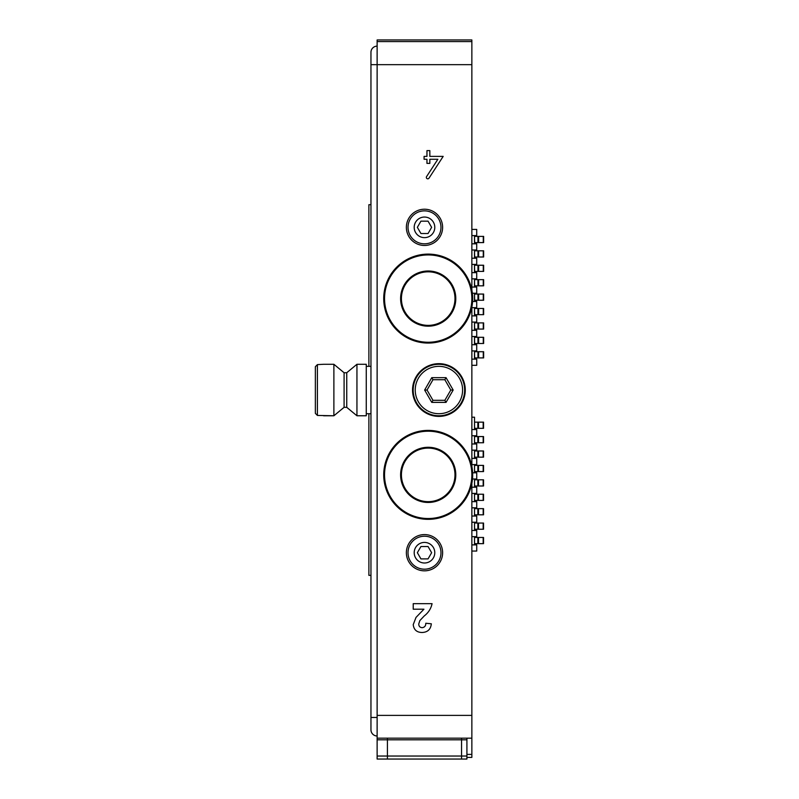 <?xml version="1.0" encoding="UTF-8"?>
<svg xmlns="http://www.w3.org/2000/svg" width="799" height="799" viewBox="0 0 799 799"><rect width="100%" height="100%" fill="white"/><g stroke="black" fill="none" stroke-linecap="round" stroke-linejoin="round"><path stroke-width="1.2" d="M466.916 739.804L466.916 738.176L387.425 738.176L461.562 738.176L461.562 759.05L387.425 759.05L387.425 756.034L387.425 759.05L377.128 759.05L377.128 756.034L387.425 756.034L387.425 739.804L387.425 756.034L461.562 756.034L461.562 759.05L466.916 759.05L466.916 739.804L387.425 739.804L387.425 738.176L387.425 739.804L377.128 739.804L377.128 756.034M428.194 271.82A26.767 26.767 0 0 1 451.385 311.98A26.767 26.767 0 0 1 405.013 311.98A26.767 26.767 0 0 1 428.194 271.82A26.767 26.767 0 0 1 451.385 311.98A26.767 26.767 0 0 1 405.013 311.98A26.767 26.767 0 0 1 428.194 271.82M428.194 254.112A44.484 44.484 0 0 1 466.716 320.838A44.484 44.484 0 0 1 389.682 320.838A44.484 44.484 0 0 1 428.194 254.112M428.194 448.099A26.767 26.767 0 0 1 451.385 488.259A26.767 26.767 0 0 1 405.013 488.259A26.767 26.767 0 0 1 428.194 448.099A26.767 26.767 0 0 1 451.385 488.259A26.767 26.767 0 0 1 405.013 488.259A26.767 26.767 0 0 1 428.194 448.099M428.194 430.391A44.484 44.484 0 0 1 466.716 497.108A44.484 44.484 0 0 1 389.682 497.108A44.484 44.484 0 0 1 428.194 430.391M413.163 390.032A25.738 25.738 0 0 1 451.775 367.74A25.738 25.738 0 0 1 451.775 412.324A25.738 25.738 0 0 1 413.163 390.032M415.23 390.032A23.68 23.68 0 0 0 450.746 410.536A23.68 23.68 0 0 0 450.746 369.518A23.68 23.68 0 0 0 415.23 390.032M453.173 390.032L446.042 402.386L431.77 402.386L424.639 390.032L431.77 377.667L446.042 377.667L453.173 390.032L450.796 390.032L444.853 379.735L432.958 379.735L427.016 390.032L432.958 400.319L444.853 400.319L450.796 390.032M446.042 377.667L444.853 379.735M432.958 379.735L431.77 377.667M427.016 390.032L424.639 390.032M432.958 400.319L431.77 402.386M446.042 402.386L444.853 400.319M377.128 41.598L471.859 41.598L471.859 39.95L377.128 39.95L377.128 64.659L370.956 64.659L370.956 729.807A6.182 6.182 0 0 0 377.128 735.989A6.182 6.182 0 0 1 370.956 729.807A6.182 6.182 0 0 0 377.128 735.989M370.956 64.659L370.956 52.305A6.182 6.182 0 0 1 377.128 46.132A6.182 6.182 0 0 0 370.956 52.305A6.182 6.182 0 0 1 377.128 46.132M323.585 415.77L333.882 415.77L317.413 415.44L315.355 413.353L315.355 366.711L317.413 364.614L323.585 364.284L333.882 364.284L333.882 415.77L344.089 407.33L346.746 407.33L356.943 415.77L366.262 415.77L366.262 364.284L356.943 364.284L356.943 415.77L366.262 415.77M346.746 390.032L346.746 407.33L344.089 407.33L344.089 372.733L346.746 372.733L346.746 390.032M315.355 366.711L315.355 413.353M370.956 204.694L368.888 204.694L368.888 366.341M370.956 413.712L366.262 413.712L368.888 413.712L368.888 575.36L370.956 575.36M471.859 417.208L474.516 417.208L474.516 429.562M474.516 435.745L474.516 443.984M474.516 450.157L474.516 458.396M474.516 464.569L474.516 472.808M474.516 478.991L474.516 487.23M474.516 493.402L474.516 501.642M474.516 507.814L474.516 516.054M474.516 522.236L474.516 530.466M474.516 536.648L474.516 544.888M471.859 551.06L476.733 551.06L476.733 544.888L471.859 544.888M474.516 537.467L474.556 543.65L483.465 543.65M474.556 537.467L477.842 537.467L477.842 543.65M477.842 537.467L478.511 537.467L478.511 543.65M478.511 537.467L483.465 537.467M474.516 523.055L474.556 529.238L483.465 529.238M474.556 523.055L477.842 523.055L477.842 529.238M477.842 523.055L478.511 523.055L478.511 529.238M478.511 523.055L483.465 523.055M474.516 508.643L474.556 514.816L483.465 514.816M474.556 508.643L477.842 508.643L477.842 514.816M477.842 508.643L478.511 508.643L478.511 514.816M478.511 508.643L483.465 508.643M474.516 494.231L474.556 500.404L483.465 500.404M474.556 494.231L477.842 494.231L477.842 500.404M477.842 494.231L478.511 494.231L478.511 500.404M478.511 494.231L483.465 494.231M474.516 479.809L474.556 485.992L483.465 485.992M474.556 479.809L477.842 479.809L477.842 485.992M477.842 479.809L478.511 479.809L478.511 485.992M478.511 479.809L483.465 479.809M474.516 465.398L474.556 471.57L483.465 471.57M474.556 465.398L477.842 465.398L477.842 471.57M477.842 465.398L478.511 465.398L478.511 471.57M478.511 465.398L483.465 465.398M474.516 450.986L474.556 457.158L483.465 457.158M474.556 450.986L477.842 450.986L477.842 457.158M477.842 450.986L478.511 450.986L478.511 457.158M478.511 450.986L483.465 450.986M474.516 436.564L474.556 442.746L483.465 442.746M474.556 436.564L477.842 436.564L477.842 442.746M477.842 436.564L478.511 436.564L478.511 442.746M478.511 436.564L483.465 436.564M474.516 422.152L474.556 428.334L483.465 428.334M474.556 422.152L477.842 422.152L477.842 428.334M477.842 422.152L478.511 422.152L478.511 428.334M478.511 422.152L483.465 422.152M471.859 536.648L476.733 536.648L476.733 530.466L471.859 530.466M471.859 522.236L476.733 522.236L476.733 516.054L471.859 516.054M471.859 507.814L476.733 507.814L476.733 501.642L471.859 501.642M471.859 493.402L476.733 493.402L476.733 487.23L471.859 487.23M472.489 478.991L476.733 478.991L476.733 472.808L472.628 472.808M471.859 464.569L476.733 464.569L476.733 458.396L471.859 458.396M471.859 450.157L476.733 450.157L476.733 443.984L471.859 443.984M471.859 435.745L476.733 435.745L476.733 429.562L471.859 429.562M471.859 365.313L476.733 365.313L476.733 359.141L471.859 359.141M474.496 235.585L474.496 243.815M474.496 249.997L474.496 258.237M474.496 264.409L474.496 272.649M474.496 278.831L474.496 287.061M474.496 293.243L474.496 301.483M474.496 307.655L474.496 315.895M474.496 322.067L474.496 330.307M474.496 336.489L474.496 344.719M474.496 350.901L474.496 359.141M471.859 344.719L476.713 344.719L476.713 350.901L471.859 350.901M471.859 330.307L476.713 330.307L476.713 336.489L471.859 336.489M471.859 315.895L476.713 315.895L476.713 322.067L471.859 322.067M472.589 301.483L476.713 301.483L476.713 307.655L471.859 307.655M471.859 287.061L476.713 287.061L476.713 293.243L472.359 293.243M471.859 272.649L476.713 272.649L476.713 278.831L471.859 278.831M471.859 258.237L476.713 258.237L476.713 264.409L471.859 264.409M471.859 243.815L476.713 243.815L476.713 249.997L471.859 249.997M471.859 235.585L476.713 235.585L476.713 229.403L471.859 229.403M474.496 351.72L474.666 357.902L483.565 357.902M474.666 351.72L477.952 351.72L477.952 357.902M477.952 351.72L478.621 351.72L478.621 357.902M478.621 351.72L483.565 351.72M474.496 337.308L474.666 343.49L483.565 343.49M474.666 337.308L477.952 337.308L477.952 343.49M477.952 337.308L478.621 337.308L478.621 343.49M478.621 337.308L483.565 337.308M474.496 322.896L474.666 329.068L483.565 329.068M474.666 322.896L477.952 322.896L477.952 329.068M477.952 322.896L478.621 322.896L478.621 329.068M478.621 322.896L483.565 322.896M474.496 308.484L474.666 314.656L483.565 314.656M474.666 308.484L477.952 308.484L477.952 314.656M477.952 308.484L478.621 308.484L478.621 314.656M478.621 308.484L483.565 308.484M474.496 294.062L474.666 300.244L483.565 300.244M474.666 294.062L477.952 294.062L477.952 300.244M477.952 294.062L478.621 294.062L478.621 300.244M478.621 294.062L483.565 294.062M474.496 279.65L474.666 285.832L483.565 285.832M474.666 279.65L477.952 279.65L477.952 285.832M477.952 279.65L478.621 279.65L478.621 285.832M478.621 279.65L483.565 279.65M474.496 265.238L474.666 271.41L483.565 271.41M474.666 265.238L477.952 265.238L477.952 271.41M477.952 265.238L478.621 265.238L478.621 271.41M478.621 265.238L483.565 265.238M474.496 250.816L474.666 256.998L483.565 256.998M474.666 250.816L477.952 250.816L477.952 256.998M477.952 250.816L478.621 250.816L478.621 256.998M478.621 250.816L483.565 250.816M474.496 236.404L474.666 242.586L483.565 242.586M474.666 236.404L477.952 236.404L477.952 242.586M477.952 236.404L478.621 236.404L478.621 242.586M478.621 236.404L483.565 236.404M424.489 245.463A18.117 18.117 0 0 0 440.189 218.287A18.117 18.117 0 0 0 408.798 218.287A18.117 18.117 0 0 0 424.489 245.463M424.489 570.836A18.117 18.117 0 0 0 440.189 543.65A18.117 18.117 0 0 0 408.798 543.65A18.117 18.117 0 0 0 424.489 570.836M471.859 483.395L471.859 715.395L377.128 715.395L377.128 64.659L471.859 64.659L471.859 290.077M471.859 307.116L471.859 466.346M438.911 416.389A26.357 26.357 0 0 0 461.732 376.848A26.357 26.357 0 0 0 416.079 376.848A26.357 26.357 0 0 0 438.911 416.389M438.911 415.77A25.738 25.738 0 0 1 416.619 377.158A25.738 25.738 0 0 1 461.203 377.158A25.738 25.738 0 0 1 438.911 415.77M461.562 738.176L461.562 756.034L466.916 756.034M377.128 715.395L377.128 738.176L387.425 738.176M377.128 738.176L377.128 739.804M471.859 715.395L471.859 757.402L466.916 757.402M471.859 41.598L471.859 64.659M423.929 609.208L413.223 609.208L413.223 603.664L432.069 603.664C431.011 608.638 428.414 612.723 424.269 615.919L419.865 620.573L418.766 623.909C418.766 626.236 419.904 627.495 422.182 627.684C424.629 627.345 425.827 625.867 425.787 623.25L431.33 623.799C430.741 629.372 427.655 632.269 422.062 632.488C416.778 632.409 413.822 629.792 413.223 624.648L416.009 617.417L423.929 609.208M429.842 159.271L437.862 159.271L426.576 176.609A1.438 1.438 0 0 0 426.996 178.596A1.438 1.438 0 0 0 428.993 178.177L443.185 156.384L429.842 156.384L429.842 150.621L426.956 150.621L426.956 156.384L424.079 156.384L424.079 159.271L426.956 159.271L426.956 163.386L429.842 163.386L429.842 159.271M420.923 558.891L428.054 558.891L431.63 552.708L428.054 546.536L420.923 546.536L417.358 552.708L420.923 558.891M424.489 569.188A16.469 16.469 0 0 1 410.227 544.469A16.469 16.469 0 0 1 438.761 544.469A16.469 16.469 0 0 1 424.489 569.188A16.469 16.469 0 0 1 410.227 544.469A16.469 16.469 0 0 1 438.761 544.469A16.469 16.469 0 0 1 424.489 569.188M420.923 233.518L428.054 233.518L431.63 227.345L428.054 221.163L420.923 221.163L417.358 227.345L420.923 233.518M424.489 243.815A16.469 16.469 0 0 1 410.227 219.106A16.469 16.469 0 0 1 438.761 219.106A16.469 16.469 0 0 1 424.489 243.815A16.469 16.469 0 0 1 410.227 219.106A16.469 16.469 0 0 1 438.761 219.106A16.469 16.469 0 0 1 424.489 243.815M428.194 271.001A27.595 27.595 0 0 1 452.094 312.389A27.595 27.595 0 0 1 404.304 312.389A27.595 27.595 0 0 1 428.194 271.001M428.194 254.941A43.655 43.655 0 0 1 466.007 320.419A43.655 43.655 0 0 1 390.391 320.419A43.655 43.655 0 0 1 428.194 254.941M428.194 447.28A27.595 27.595 0 0 1 452.094 488.668A27.595 27.595 0 0 1 404.304 488.668A27.595 27.595 0 0 1 428.194 447.28M428.194 431.21A43.655 43.655 0 0 1 466.007 496.698A43.655 43.655 0 0 1 390.391 496.698A43.655 43.655 0 0 1 428.194 431.21M370.956 717.452L377.128 717.452M317.413 364.614L317.413 415.44M483.165 537.467L483.165 543.65M483.165 523.055L483.165 529.238M483.165 508.643L483.165 514.816M483.165 494.231L483.165 500.404M483.165 479.809L483.165 485.992M483.165 465.398L483.165 471.57M483.165 450.986L483.165 457.158M483.165 436.564L483.165 442.746M483.165 422.152L483.165 428.334M483.275 351.72L483.275 357.902M483.275 337.308L483.275 343.49M483.275 322.896L483.275 329.068M483.275 308.484L483.275 314.656M483.275 294.062L483.275 300.244M483.275 279.65L483.275 285.832M483.275 265.238L483.275 271.41M483.275 250.816L483.275 256.998M483.275 236.404L483.275 242.586M466.916 738.176L471.859 738.176L466.916 738.176M466.916 754.406L471.859 754.406M424.489 563.005A10.297 10.297 0 0 0 433.408 547.565A10.297 10.297 0 0 0 415.58 547.565A10.297 10.297 0 0 0 424.489 563.005M424.489 237.643A10.297 10.297 0 0 0 433.408 222.192A10.297 10.297 0 0 0 415.58 222.192A10.297 10.297 0 0 0 424.489 237.643M366.262 366.341L370.956 366.341M346.746 372.733L356.943 364.284M344.089 372.733L333.882 364.284M483.545 537.467L483.545 543.65M483.545 523.055L483.545 529.238M483.545 508.643L483.545 514.816M483.545 494.231L483.545 500.404M483.545 479.809L483.545 485.992M483.545 465.398L483.545 471.57M483.545 450.986L483.545 457.158M483.545 436.564L483.545 442.746M483.545 422.152L483.545 428.334M483.645 351.72L483.645 357.902M483.645 337.308L483.645 343.49M483.645 322.896L483.645 329.068M483.645 308.484L483.645 314.656M483.645 294.062L483.645 300.244M483.645 279.65L483.645 285.832M483.645 265.238L483.645 271.41M483.645 250.816L483.645 256.998M483.645 236.404L483.645 242.586"/></g></svg>
